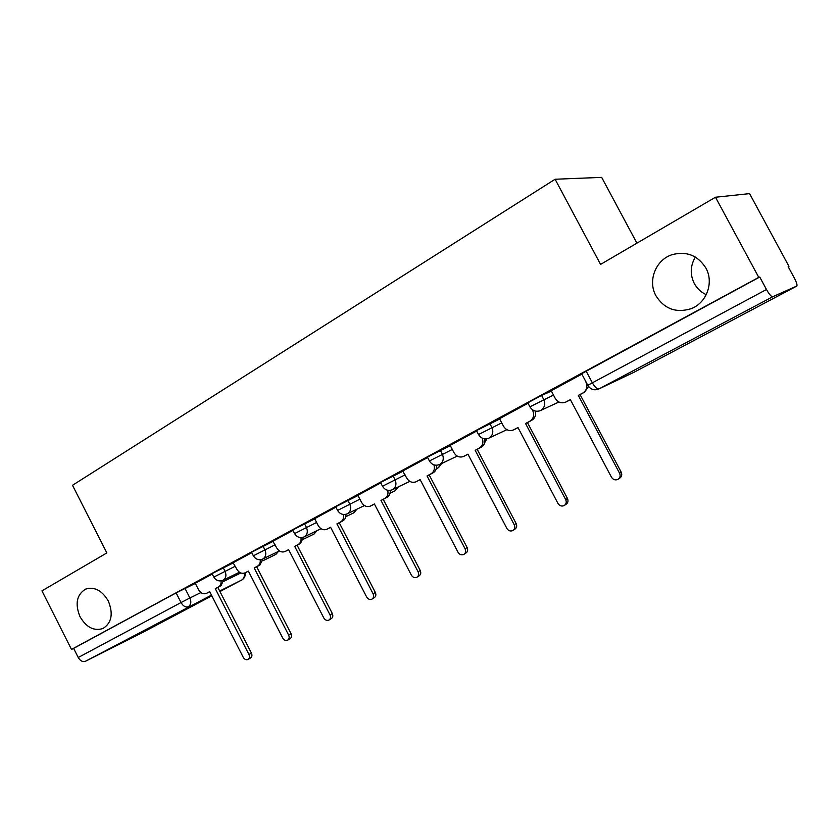 <?xml version="1.0" encoding="UTF-8"?>
<svg xmlns="http://www.w3.org/2000/svg" width="839" height="839" viewBox="0 0 839 839"><rect width="100%" height="100%" fill="white"/><g stroke="black" fill="none" stroke-linecap="round" stroke-linejoin="round"><path stroke-width="1.26" d="M108.283 600.976C113.485 613.812 111.681 623.01 102.893 628.547C93.926 631.285 86.302 627.341 80.03 616.717C74.797 603.797 76.685 594.578 85.683 589.072C94.513 586.492 102.043 590.457 108.283 600.976M706.249 294.678C701.047 292.255 697.073 288.532 694.314 283.509C689.92 274.605 690.266 265.785 695.342 257.049M705.861 268.008C714.167 282.565 706.564 303.068 691.053 308.71C676.056 313.251 664.362 308.951 655.962 295.81C647.519 281.034 655.553 259.954 671.945 254.731C686.407 250.861 697.702 255.287 705.861 268.008M233.525 562.78L212.026 573.624M273.294 541.291L251.543 552.251M314.751 518.89L292.727 529.975M357.991 495.534L335.684 506.735M403.139 471.151L380.539 482.477M450.323 445.666L427.418 457.119M499.698 419.018L476.458 430.596M551.401 391.121L541.575 395.4L527.804 402.825M788.22 266.75L788.954 266.341L788.157 266.634L794.334 278.034C796.557 282.334 797.396 285.008 796.84 286.036L772.688 296.754L598.931 388.918L633.896 372.327L796.756 286.089M636.916 243.153L601.668 177.375L555.103 179.242L600.567 264.4L715.489 197.238L758.771 277.373L71.483 649.417L41.95 590.855L106.847 552.922L72.511 485.288L555.103 179.242M715.489 197.238L749.573 193.62L788.954 266.341M142.305 632.648L85.473 661.258C82.715 662.191 80.303 660.943 78.237 657.503L73.633 648.379L176.117 592.9L195.34 583.42M73.633 648.379L71.483 649.417M587.772 385.269L766.479 289.507L759.735 277.017L758.771 277.373M766.479 289.507C769.237 294.353 771.314 296.765 772.688 296.754M581.867 374.131L551.202 390.743M528.035 403.244L499.52 418.692M476.678 431.015L450.176 445.383M427.638 457.549L402.689 471.046L406.726 478.041C409.075 481.806 412.117 483.086 415.84 481.88L420.129 479.614L458.042 552.272C459.531 554.589 461.408 555.324 463.684 554.495C465.666 553.195 466.138 551.307 465.1 548.811L427.041 475.933L430.973 473.846C434.057 471.843 435.042 468.854 433.941 464.858M380.759 482.897L357.865 495.304M335.904 507.165L314.635 518.691M292.947 530.405L272.874 541.26L276.66 547.825C278.842 551.401 281.589 552.66 284.893 551.601L288.616 549.629L323.791 617.934C325.154 620.115 326.843 620.85 328.846 620.136C330.587 618.983 330.975 617.231 330 614.903L294.699 546.388L298.149 544.553C300.467 543.127 301.411 540.809 300.96 537.61M251.763 552.681L233.116 562.759L236.818 569.199C238.947 572.712 241.611 573.96 244.789 572.953L248.344 571.065L282.701 638.039C284.022 640.178 285.659 640.902 287.578 640.22C289.245 639.108 289.602 637.409 288.647 635.123L254.186 567.961L257.489 566.199C259.65 564.878 260.551 562.717 260.195 559.707M212.246 574.044L195.256 583.262M759.735 277.017L581.647 373.712M551.192 390.722L555.229 398.368C557.767 402.332 561.134 403.632 565.36 402.269L570.373 399.626L611.474 477.223C613.099 479.698 615.218 480.432 617.829 479.447C620.105 477.978 620.692 475.912 619.581 473.259L578.312 395.41L582.822 393.009C586.818 390.313 587.835 386.622 585.884 381.923L585.979 381.881M570.426 399.721L565.811 402.059M588.548 386.485L584.573 392.191L580.074 394.582L621.206 472.158C622.318 474.811 621.73 476.867 619.455 478.335L618.752 478.817M578.312 395.41L580.074 394.582M499.509 418.671L503.452 426.149C505.917 430.05 509.168 431.34 513.216 430.029L517.967 427.533L557.956 503.4C559.529 505.823 561.564 506.567 564.049 505.634C566.231 504.229 566.765 502.215 565.685 499.614L525.539 423.496L529.849 421.209C533.646 418.63 534.6 415.043 532.692 410.46L533.184 410.24M518.02 427.617L513.646 429.83M535.188 411.058C536.173 415.137 535.03 418.221 531.737 420.308L527.448 422.594L567.458 498.46C568.538 501.051 567.993 503.043 565.822 504.449L564.825 505.109M532.251 409.61L532.692 410.46M525.539 423.496L527.448 422.594M450.165 445.362L454.004 452.682C456.406 456.51 459.552 457.8 463.432 456.542L467.942 454.161L506.861 528.392C508.392 530.762 510.343 531.496 512.723 530.615C514.8 529.273 515.303 527.322 514.244 524.774L475.178 450.312L479.279 448.12C482.771 445.792 483.725 442.447 482.131 438.084M467.984 454.245L463.841 456.343M484.722 438.849C485.362 442.583 484.229 445.352 481.303 447.166L477.202 449.347L516.142 523.557C517.202 526.095 516.698 528.035 514.632 529.378L513.395 530.185M475.178 450.312L477.202 449.347M420.171 479.698L418.399 480.642M436.427 465.246C436.846 468.686 435.745 471.203 433.102 472.818L429.18 474.905L467.124 547.542C468.152 550.027 467.68 551.915 465.708 553.205L464.261 554.128M427.041 475.933L429.18 474.905M357.865 495.283L361.504 502.309C363.79 506.001 366.727 507.28 370.303 506.127L374.393 503.966L411.351 575.114C412.788 577.379 414.602 578.123 416.784 577.326C418.682 576.078 419.122 574.243 418.105 571.799L381.011 500.443L384.765 498.439C387.545 496.688 388.53 493.961 387.733 490.27M374.435 504.05L372.558 505.026M390.187 490.375C390.481 493.573 389.411 495.901 386.999 497.359L383.245 499.352L420.224 570.489C421.241 572.911 420.8 574.746 418.902 575.994L417.287 577.012M381.011 500.443L383.245 499.352M314.635 518.67L318.18 525.55C320.425 529.178 323.256 530.447 326.696 529.346L330.597 527.28L366.643 596.98C368.038 599.203 369.789 599.937 371.876 599.182C373.691 597.987 374.1 596.193 373.114 593.813L336.932 523.903L340.529 521.994C343.067 520.411 344.032 517.915 343.434 514.485M330.629 527.364L329.045 528.192M345.909 514.328C346.108 517.338 345.091 519.509 342.847 520.862L339.26 522.77L375.327 592.46C376.323 594.83 375.903 596.613 374.1 597.808L372.327 598.91M336.932 523.903L339.26 522.77M288.658 549.702L287.337 550.394M303.456 537.191L300.54 543.378L297.1 545.214L332.307 613.508C333.272 615.836 332.884 617.577 331.153 618.721L329.245 619.885M294.699 546.388L297.1 545.214M248.386 571.139L247.306 571.705M262.733 559.036L259.964 564.983L256.661 566.745L291.028 633.697C291.982 635.983 291.626 637.671 289.958 638.783L287.934 640.01M254.186 567.961L256.661 566.745M195.246 583.241L198.56 589.733C200.647 593.183 203.216 594.421 206.279 593.446L209.687 591.652L243.247 657.325C244.537 659.433 246.11 660.157 247.966 659.506C249.571 658.437 249.896 656.78 248.963 654.535L215.287 588.663L218.476 586.975C220.479 585.748 221.339 583.724 221.066 580.871M209.729 591.726L208.859 592.177M223.635 579.959L221.003 585.716L217.825 587.405L251.417 653.078C252.35 655.322 252.015 656.968 250.41 658.038L248.281 659.318M215.287 588.663L217.825 587.405M213.798 577.085L235.287 566.22M223.205 567.688L224.978 571.16C226.635 575.166 226.058 578.165 223.216 580.169L222.933 580.305C219.042 581.689 215.99 580.598 213.767 577.022L211.994 573.551M253.357 555.785L275.098 544.794M263.006 546.147L264.83 549.692C266.519 553.782 265.89 556.855 262.932 558.931L262.628 559.089C258.674 560.473 255.58 559.351 253.326 555.712L251.501 552.167M294.583 533.583L316.597 522.466M304.494 523.693L306.371 527.312C308.091 531.486 307.42 534.642 304.326 536.803L303.991 536.97C299.995 538.365 296.838 537.212 294.541 533.499L292.675 529.881M337.593 510.416L359.879 499.174M347.797 500.264L349.716 503.956C351.478 508.224 350.744 511.475 347.524 513.709L347.147 513.898C343.088 515.293 339.889 514.108 337.551 510.332L335.631 506.641M382.49 486.232L405.08 474.864M393.019 475.797L394.98 479.572C396.784 483.925 395.998 487.27 392.631 489.598L392.212 489.798C388.09 491.214 384.828 489.986 382.448 486.138L380.487 482.373M429.421 460.957L452.315 449.463M440.286 450.218L442.3 454.067C444.146 458.524 443.307 461.964 439.772 464.397L439.321 464.617C435.116 466.033 431.802 464.785 429.369 460.863L427.355 457.003M478.513 434.518L501.732 422.887M489.756 423.443L491.832 427.387C493.72 431.949 492.808 435.493 489.106 438.021L488.602 438.262C484.313 439.699 480.936 438.409 478.461 434.413L476.395 430.48M529.923 406.831L553.488 395.075M541.575 395.4L543.703 399.437C545.644 404.104 544.668 407.754 540.777 410.397L540.211 410.67C535.838 412.106 532.387 410.795 529.86 406.716L527.741 402.689M184.989 588.359L189.897 597.976L200.909 592.565M223.635 581.406L240.814 572.964M219.944 591.537L241.821 579.959L219.682 591.023M211.47 595.134L85.473 661.258M142.095 632.763L211.827 595.837M484.711 442.667L486.536 438.839M436.28 468.718L438.273 467.763L441.304 463.673M390.062 493.217L395.148 490.763L397.99 487.04M345.804 516.698L353.743 512.849L356.407 509.43M303.382 539.225L313.954 534.076L316.439 530.93M262.68 560.851L275.674 554.485L278.024 551.58M586.083 371.006L592.261 382.657C594.851 387.146 597.074 389.233 598.931 388.918L598.364 389.191C593.876 390.68 590.32 389.338 587.72 385.164L581.563 373.565M176.117 592.9L181.035 602.538L189.897 597.976C191.523 601.899 190.967 604.825 188.251 606.744C185.608 607.593 183.206 606.188 181.035 602.538L78.237 657.503M244.086 573.194C244.768 576.309 244.013 578.564 241.821 579.959L242.052 579.822M633.896 372.327L598.889 388.939M565.916 402.007L567.709 401.168M582.822 393.009L584.573 392.191M619.581 473.259L621.206 472.158M513.709 429.799L515.639 428.876M529.849 421.209L531.737 420.308M565.685 499.614L567.458 498.46M463.873 456.332L465.928 455.346M479.279 448.12L481.303 447.166M514.244 524.774L516.142 523.557M430.973 473.846L433.102 472.818M465.1 548.811L467.124 547.542M370.67 505.948L372.925 504.847M384.765 498.439L386.999 497.359M418.105 571.799L420.224 570.489M327.032 529.178L329.37 528.035M340.529 521.994L342.847 520.862M373.114 593.813L375.327 592.46M285.197 551.454L287.62 550.258M298.149 544.553L300.54 543.378M330 614.903L332.307 613.508M245.061 572.817L247.557 571.579M257.489 566.199L259.964 564.983M288.647 635.123L291.028 633.697M206.53 593.33L209.089 592.061M218.476 586.975L221.003 585.716M248.963 654.535L251.417 653.078M102.893 628.547L103.522 628.243M558.91 402.007L540.61 410.491M506.903 429.673L488.99 438.084M484.69 442.719L486.819 438.797M457.265 456.101L439.688 464.439M438.566 467.596L441.66 463.506M409.831 481.366L392.568 489.63M395.379 490.637L398.41 486.83M364.462 505.55L347.482 513.73M353.922 512.744L356.89 509.2M321.012 528.717L304.305 536.813M314.09 533.992L316.985 530.668M279.377 550.919L262.922 558.942M275.8 554.422L278.611 551.296M239.43 572.229L223.216 580.169M242.02 579.843C244.558 578.186 245.596 575.827 245.124 572.785M671.945 254.731L677.629 253.399"/></g></svg>
